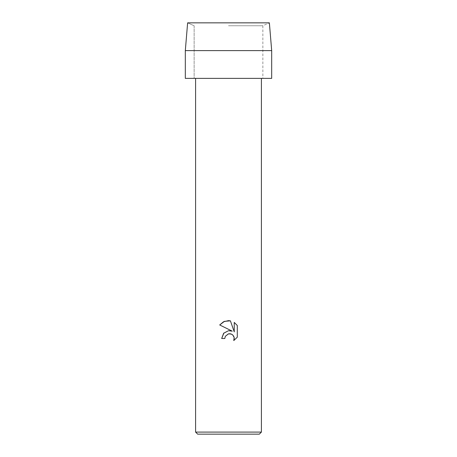 <?xml version="1.0" encoding="UTF-8"?>
<svg xmlns="http://www.w3.org/2000/svg" width="457" height="457" viewBox="0 0 457 457"><rect width="100%" height="100%" fill="white"/><g stroke="black" fill="none" stroke-linecap="round" stroke-linejoin="round"><path stroke-width="0.34" stroke-dasharray="2.29 1.71" d="M228.5 25.752L262.861 25.752L228.5 25.752M271.687 78.376L228.5 78.376L262.861 78.376L262.861 25.752L269.373 22.85L187.627 22.85L269.373 22.85L262.861 25.752L262.861 78.376L185.314 78.376M261.404 432.094L195.596 432.094M259.348 434.15L197.653 434.15M237.297 337.192L237.297 325.51M221.691 338.494L224.798 338.494M219.703 324.967L232.27 331.165L227.849 330.817L223.919 332.976M230.134 333.77L230.534 333.839M230.979 333.958L231.408 334.118M231.819 334.324L232.207 334.558M232.562 334.832L232.887 335.13M234.247 322.425L234.247 331.891L230.408 320.837M271.687 50.613L185.314 50.613M194.139 25.752L194.139 78.376L194.139 25.752L187.627 22.85L194.139 25.752"/><path stroke-width="0.69" d="M269.373 22.85L187.627 22.85L269.373 22.85L271.687 50.613L271.687 78.376L185.314 78.376L185.314 50.613L271.687 50.613M224.798 338.494L225.301 336.346L224.798 338.494L221.691 338.494L223.616 333.302L228.5 330.708L232.27 331.165L219.703 324.967L223.536 321.757L228.5 320.631L230.408 320.837L234.247 331.891L234.247 322.425L237.297 325.51L237.297 337.192L233.761 340.579L234.258 338.46L233.898 336.649L232.876 335.118L231.345 334.09L228.5 333.844L230.134 333.77M261.404 432.094L259.348 434.15L197.653 434.15L195.596 432.094L261.404 432.094L261.404 78.376M232.887 335.13L234.173 337.552L233.761 340.579L237.297 337.192M223.919 332.976L221.691 338.494M228.5 333.844L225.301 336.346L228.351 333.884M230.534 333.839L230.979 333.958M231.408 334.118L231.819 334.324M232.207 334.558L232.562 334.832M237.297 325.51L234.247 322.425M230.408 320.837L224.433 321.357L219.703 324.967M195.596 78.376L195.596 432.094M187.627 22.85L185.314 50.613"/></g></svg>
